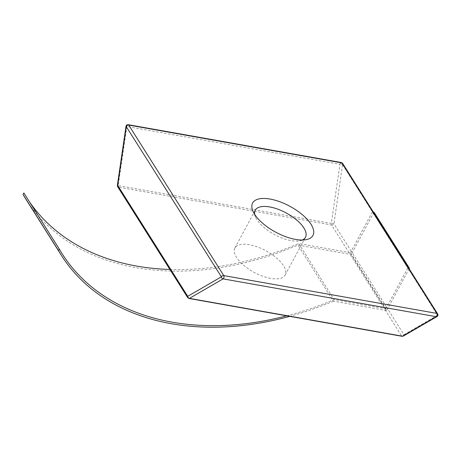 <?xml version="1.0" encoding="UTF-8"?>
<svg xmlns="http://www.w3.org/2000/svg" width="461" height="461" viewBox="0 0 461 461"><rect width="100%" height="100%" fill="white"/><g stroke="black" fill="none" stroke-linecap="round" stroke-linejoin="round"><path stroke-width="0.35" stroke-dasharray="2.31 1.73" d="M403.963 334.703L437.616 315.191A1.902 1.446 -120.1 0 1 437.005 316.563M342.615 163.378A1.902 1.366 -32.3 0 1 342.569 164.675L339.964 164.318A1.902 1.043 100.1 0 1 340.299 163.275A1.902 0.818 -151.7 0 1 342.569 164.675L333.908 223.758A1.902 1.366 -32.3 0 1 331.528 224.985A1.902 1.043 100.1 0 1 331.298 223.395L333.908 223.752L351.236 251.193L372.384 211.91L407.789 267.979L408.774 268.158M302.335 240.025A28.536 12.303 -151.7 0 1 299.633 240.826A28.536 12.303 -151.7 0 1 290.972 240.59A28.536 12.303 -151.7 0 1 256.846 219.597A28.536 12.303 -151.7 0 1 255.492 217.062A28.536 12.303 -151.7 0 1 254.668 214.359M270.624 278.369A28.536 12.303 -151.7 0 1 243.644 265.265A28.536 12.303 -151.7 0 1 234.88 248.024A28.536 12.303 -151.7 0 1 249.384 244.728A28.536 12.303 -151.7 0 1 276.37 257.837A28.536 12.303 -151.7 0 1 285.129 275.079A28.536 12.303 -151.7 0 1 270.624 278.369M117.353 185.38L118.195 185.576A1.902 1.043 -79.9 0 0 118.425 187.166A1.902 1.366 -32.3 0 1 117.63 186.67M187.69 297.622A1.902 1.366 147.7 0 0 188.486 298.117L118.425 187.166L331.528 224.985L348.856 252.426L350.418 252.703L351.236 251.193L386.641 307.262L385.822 308.772L334.116 299.598L298.711 243.529L348.856 252.426L401.583 335.936A1.902 1.366 147.7 0 0 403.969 334.703M350.418 252.703L385.822 308.772M407.789 267.979L386.641 307.262L403.963 334.698A1.902 1.446 -120.1 0 1 403.352 336.069M409.149 268.757L386.629 310.587L351.224 254.518L297.944 245.062A263.6 188.981 -32.3 0 1 25.747 198.933M374.009 212.198L351.224 254.518M386.629 310.587L333.349 301.131L297.944 245.062M333.349 301.131A263.6 188.981 -32.3 0 1 289.744 316.361M372.384 211.91L373.37 212.089M128.233 124.701A1.902 1.043 -79.9 0 0 127.196 125.455A1.902 1.043 -79.9 0 0 126.861 126.498L339.964 164.318L331.298 223.395L118.195 185.576L126.861 126.498L126.02 126.297M23.863 192.969A263.577 188.958 147.7 0 0 26.548 197.4A263.577 188.958 147.7 0 0 29.395 201.728M169.907 269.46A263.577 188.958 147.7 0 0 298.711 243.529M286.754 315.831A263.577 188.958 147.7 0 0 334.116 299.598M402.067 336.3A1.902 1.043 100.1 0 1 401.583 335.936L188.486 298.117A1.902 1.043 -79.9 0 0 188.964 298.474M342.569 164.675L437.616 315.191A1.902 1.366 147.7 0 0 437.656 313.901M340.299 163.275A1.902 1.043 100.1 0 1 341.336 162.526M255.492 217.062L252.962 211.184M234.88 248.024L255.227 210.239M61.953 253.469L26.548 197.4M285.129 275.079L305.47 237.294M299.633 240.826L305.931 239.703"/><path stroke-width="0.69" d="M342.615 163.378L341.336 162.526A1.902 1.043 100.1 0 1 341.82 162.883A1.902 1.366 -32.3 0 1 342.615 163.378L437.656 313.901C438.013 315.03 438.036 315.67 437.725 315.82L437.005 316.563A1.902 1.446 -120.1 0 1 436.181 316.69L223.078 278.87L189.425 298.382A1.902 1.446 -120.1 0 1 187.731 296.325A1.902 1.366 147.7 0 0 187.69 297.622L188.964 298.474A1.902 1.043 -79.9 0 0 189.425 298.382L402.528 336.202A1.902 1.043 100.1 0 1 402.067 336.3L188.964 298.474M254.668 214.359A28.536 12.303 -151.7 0 1 255.227 210.239A28.536 12.303 -151.7 0 1 269.725 206.949A28.536 12.303 -151.7 0 1 303.851 227.941A28.536 12.303 -151.7 0 1 305.47 237.294A28.536 12.303 -151.7 0 1 302.335 240.025M310.996 224.242A34.241 14.764 28.3 0 0 272.255 199.498A34.241 14.764 28.3 0 0 252.962 211.184A34.241 14.764 28.3 0 0 254.587 214.227A34.241 14.764 28.3 0 0 305.931 239.703A34.241 14.764 28.3 0 0 310.996 224.242M289.744 316.361A263.6 188.981 -32.3 0 1 61.152 255.002L25.747 198.933A263.6 188.981 -32.3 0 1 23.05 194.479L58.455 250.548L59.267 249.038A263.577 188.958 147.7 0 0 61.953 253.469A263.577 188.958 147.7 0 0 286.754 315.831M23.05 194.479L23.863 192.969L59.267 249.038M117.67 185.374L117.353 185.38L117.63 186.67A1.902 1.366 -32.3 0 1 117.67 185.374L126.337 126.297A1.902 1.366 -32.3 0 1 128.717 125.064A1.902 1.043 -79.9 0 0 128.233 124.701C126.942 124.689 126.205 125.219 126.02 126.297L221.378 276.813A1.902 1.446 59.9 0 0 223.078 278.87A1.902 1.043 -79.9 0 0 223.654 278.214A1.902 1.043 -79.9 0 0 223.764 275.58A1.902 1.366 147.7 0 0 221.378 276.813L187.731 296.325L117.67 185.374M402.067 336.3L403.352 336.069A1.902 1.446 -120.1 0 1 402.528 336.202L436.181 316.69A1.902 1.043 100.1 0 0 436.757 316.039A1.902 1.043 100.1 0 0 436.861 313.405L341.82 162.883L128.717 125.064L223.764 275.58L436.861 313.405A1.902 1.366 147.7 0 1 437.656 313.901M373.37 212.089L374.009 212.198L409.414 268.267L409.149 268.757M61.152 255.002A263.6 188.981 -32.3 0 1 58.455 250.548M408.774 268.158L409.414 268.267M29.395 201.728A263.577 188.958 147.7 0 0 169.907 269.46M126.02 126.297L117.353 185.38M403.352 336.069L437.005 316.563M117.63 186.67L187.69 297.622M341.336 162.526L128.233 124.701"/></g></svg>
